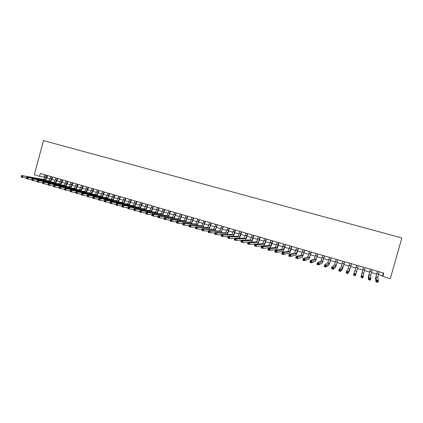 <?xml version="1.0" encoding="UTF-8"?>
<svg xmlns="http://www.w3.org/2000/svg" width="423" height="423" viewBox="0 0 423 423"><rect width="100%" height="100%" fill="white"/><g stroke="black" fill="none" stroke-linecap="round" stroke-linejoin="round"><path stroke-width="0.63" d="M378.374 274.596L382.556 275.817L382.799 276.478L383.756 273.105L40.338 173.435L39.572 176.285L44.981 177.369M39.572 176.285L34.316 174.752L43.479 140.6L401.85 237.959L390.281 278.662L382.799 276.478M46.985 177.951L50.004 178.834M52.003 179.415L55.053 180.304M57.052 180.891L60.135 181.79M62.128 182.371L65.242 183.275M67.231 183.857L70.377 184.777M72.365 185.353L75.543 186.279M77.525 186.86L80.74 187.796M82.718 188.372L85.959 189.319M87.936 189.895L91.215 190.852M93.187 191.429L96.497 192.391M98.464 192.967L101.806 193.94M103.772 194.511L107.151 195.5M109.113 196.071L112.523 197.065M114.48 197.636L117.927 198.641M119.878 199.212L123.363 200.227M125.308 200.793L128.83 201.819M130.77 202.39L134.324 203.426M136.264 203.992L139.854 205.039M141.79 205.599L145.417 206.657M147.347 207.222L151.011 208.29M152.936 208.851L156.637 209.93M158.562 210.49L162.295 211.579M164.214 212.14L167.989 213.24M169.903 213.8L173.716 214.91M175.624 215.466L179.474 216.592M181.377 217.147L185.269 218.279M187.167 218.834L191.096 219.981M192.994 220.531L196.959 221.689M198.847 222.239L202.86 223.413M204.743 223.957L208.793 225.142M210.67 225.686L214.762 226.881M216.634 227.426L220.769 228.632M222.635 229.176L226.813 230.398M228.669 230.937L232.888 232.169M234.744 232.708L239.006 233.951M240.851 234.49L245.155 235.743M247 236.283L251.347 237.552M253.187 238.086L257.575 239.365M259.405 239.899L263.846 241.195M265.67 241.729L270.149 243.035M271.968 243.563L276.494 244.885M278.308 245.414L282.881 246.746M284.684 247.275L289.306 248.618M291.098 249.142L295.767 250.506M297.559 251.029L302.271 252.404M304.058 252.922L308.816 254.313M310.593 254.831L315.405 256.232M317.176 256.75L322.035 258.167M323.796 258.68L328.708 260.113M330.458 260.621L335.418 262.07M337.168 262.577L342.175 264.042M343.915 264.544L348.975 266.025M350.709 266.527L355.822 268.018M357.541 268.52L362.701 270.022M364.441 270.53L369.612 272.042M371.383 272.555L376.57 274.072M383.36 272.988L382.556 275.817M44.854 174.747L44.214 177.142M377.416 271.265L375.931 276.891L376.539 280.031L378.437 280.586L377.924 282.4L376.026 281.84L375.455 278.567L377.369 271.249M379.172 271.772L377.691 277.403L378.437 280.586L377.728 281.036L376.967 280.809L376.761 281.533L377.522 281.76L377.728 281.036M376.761 281.533L376.026 281.84L376.539 280.031L376.967 280.809M377.522 281.76L377.924 282.4M370.437 269.234L368.914 274.834L368.972 277.8L370.86 278.355L370.347 280.163L368.465 279.603L368.444 276.51L370.411 269.229M372.177 269.742L370.664 275.347L370.86 278.355L370.146 278.799L369.39 278.577L369.184 279.296L369.94 279.518L370.146 278.799M369.184 279.296L368.465 279.603L368.972 277.8L369.39 278.577M369.94 279.518L370.347 280.163M363.5 267.225L361.464 275.59L363.336 276.14L362.828 277.943L360.956 277.388L363.494 267.22M365.234 267.727L363.685 273.3L363.336 276.14L362.611 276.579L361.861 276.356L361.66 277.076L362.411 277.298L362.611 276.579M361.66 277.076L360.956 277.388L361.464 275.59L361.861 276.356M362.411 277.298L362.828 277.943M356.61 265.226L354.003 273.395L355.865 273.94L355.357 275.733L358.334 265.723L355.865 273.94L355.135 274.374L354.389 274.157L354.183 274.871L354.929 275.093L355.135 274.374M354.929 275.093L355.357 275.733L353.496 275.188L354.003 273.395L354.389 274.157M353.496 275.188L354.183 274.871M349.763 263.238L348.145 268.748L346.596 271.212L348.446 271.756L347.939 273.544L349.393 270.91L351.497 263.741M351.471 263.735L349.863 269.25L348.446 271.756L347.706 272.185L346.966 271.968L346.765 272.682L347.505 272.904L347.706 272.185M347.505 272.904L347.939 273.544L346.093 272.999L346.596 271.212L346.966 271.968M346.093 272.999L346.765 272.682M342.963 261.261L341.313 266.749L339.241 269.049L341.075 269.588L340.573 271.37L342.551 268.901L344.703 261.768M344.66 261.758L343.016 267.246L341.075 269.588L340.33 270.011L339.595 269.795L339.394 270.509L340.129 270.725L340.33 270.011M340.129 270.725L340.573 271.37L338.738 270.826L339.241 269.049L339.595 269.795M338.738 270.826L339.394 270.509M336.206 259.299L334.524 264.756L331.939 266.897L333.758 267.436L333.261 269.208L335.751 266.902L337.951 259.807M337.887 259.791L336.216 265.253L333.758 267.436L333.007 267.854L332.277 267.637L332.076 268.351L332.806 268.563L333.007 267.854M332.806 268.563L333.261 269.208L331.436 268.674L331.939 266.897L332.277 267.637M331.436 268.674L332.076 268.351M329.485 257.353L327.777 262.778L324.684 264.761L326.493 265.295L325.996 267.061L328.999 264.914L331.241 257.861M331.161 257.84L329.459 263.275L325.736 265.713L325.007 265.496L324.811 266.204L325.536 266.416L325.736 265.713M325.536 266.416L325.996 267.061L324.187 266.527L324.684 264.761L325.007 265.496M324.187 266.527L324.811 266.204M322.812 255.418L321.073 260.817L317.477 262.641L319.275 263.169L318.778 264.935L322.284 262.942L324.573 255.926M324.478 255.899L322.744 261.308L318.508 263.582L317.789 263.37L317.594 264.074L318.313 264.285L318.508 263.582M318.313 264.285L318.778 264.935L316.986 264.401L317.477 262.641L317.789 263.37M316.986 264.401L317.594 264.074M316.182 253.493L314.416 258.865L310.323 260.536L312.105 261.06L311.614 262.815L315.616 260.986L317.953 254.006M317.837 253.969L316.076 259.352L311.339 261.467L310.619 261.255L310.424 261.959L311.138 262.17L311.339 261.467M311.138 262.17L311.614 262.815L309.832 262.292L310.323 260.536L310.619 261.255M309.832 262.292L310.424 261.959M309.594 251.579L307.796 256.925L303.217 258.442L304.988 258.966L304.497 260.716L308.991 259.035L311.37 252.092M311.238 252.055L309.446 257.406L304.211 259.368L303.503 259.156L303.307 259.859L304.015 260.071L304.211 259.368M304.015 260.071L304.497 260.716L302.725 260.193L303.217 258.442L303.503 259.156M302.725 260.193L303.307 259.859M303.042 249.676L301.218 255L296.158 256.364L297.919 256.883L297.427 258.627L302.403 257.099L304.83 250.194M304.676 250.152L302.857 255.476L297.136 257.279L296.428 257.073L296.232 257.771L296.941 257.982L297.136 257.279M296.941 257.982L297.427 258.627L295.672 258.109L296.158 256.364L296.428 257.073M295.672 258.109L296.232 257.771M296.539 247.788L294.683 253.081L289.147 254.302L290.897 254.815L290.411 256.555L295.857 255.18C296.296 254.794 296.941 253.139 297.792 250.215L298.326 248.312M298.162 248.259L296.312 253.562L290.104 255.212L289.406 255.006L289.21 255.698L289.908 255.904L290.104 255.212M289.908 255.904L290.411 256.555L288.66 256.037L289.147 254.302L289.406 255.006M288.66 256.037L289.21 255.698M290.072 245.911L288.19 251.177L282.183 252.251L283.918 252.764L283.436 254.493L289.358 253.266C289.824 252.891 290.485 251.251 291.336 248.338L291.865 246.435M291.685 246.382L289.808 251.653L283.124 253.155L282.427 252.949L282.236 253.641L282.929 253.848L283.124 253.155M282.929 253.848L283.436 254.493L281.702 253.985L282.183 252.251L282.427 252.949M281.702 253.985L282.236 253.641M283.643 244.05L281.734 249.29L275.267 250.215L276.991 250.723L276.51 252.452L282.892 251.368C283.394 251.003 284.066 249.369 284.917 246.466L285.446 244.573M285.245 244.515L283.341 249.76L276.193 251.109L275.5 250.908L275.304 251.595L275.997 251.801L276.193 251.109M275.997 251.801L276.51 252.452L274.786 251.939L275.267 250.215L275.5 250.908M274.786 251.939L275.304 251.595M277.255 242.194L275.32 247.407L268.399 248.19L270.112 248.698L269.631 250.416L276.473 249.48C277.002 249.126 277.689 247.503 278.54 244.61L279.069 242.717M278.852 242.659L276.922 247.878L269.303 249.078L268.616 248.877L268.425 249.565L269.113 249.771L269.303 249.078M269.113 249.771L269.631 250.416L267.918 249.914L268.399 248.19L268.616 248.877M267.918 249.914L268.425 249.565M270.91 240.354L268.949 245.541L261.573 246.181L263.275 246.683L262.794 248.401L270.091 247.603C270.651 247.259 271.355 245.647 272.2 242.765L272.729 240.877M272.491 240.814L270.535 246.006L263.275 246.683L262.461 247.064L261.779 246.863L261.588 247.55L262.271 247.751L262.461 247.064M262.271 247.751L262.794 248.401L261.097 247.899L261.573 246.181L261.779 246.863M261.097 247.899L261.588 247.55M264.602 238.524L264.058 240.481C263.487 242.4 263.006 243.468 262.614 243.685L254.794 244.187L256.486 244.684L256.01 246.398L263.746 245.742C264.338 245.409 265.052 243.807 265.903 240.93L266.427 239.053M266.178 238.979L265.628 240.941C265.062 242.86 264.581 243.934 264.19 244.15L254.99 244.859L254.799 245.546L255.476 245.747L255.666 245.06M255.476 245.747L256.01 246.398L254.318 245.895L254.794 244.187L254.99 244.859M254.318 245.895L254.799 245.546M258.331 236.7L257.792 238.657C257.221 240.571 256.729 241.633 256.317 241.84L248.058 242.205L249.739 242.696L249.263 244.404L257.443 243.891C258.062 243.563 258.791 241.972 259.643 239.106L260.161 237.234M259.896 237.155L259.352 239.111C258.786 241.025 258.294 242.088 257.887 242.3L248.243 242.871L248.052 243.558L248.724 243.754L248.914 243.072M248.724 243.754L249.263 244.404L247.587 243.907L248.058 242.205L248.243 242.871M247.587 243.907L248.052 243.558M252.103 234.892L251.563 236.843C250.992 238.752 250.495 239.804 250.062 240.005L241.369 240.232L243.04 240.724L242.564 242.427L251.183 242.046C251.822 241.734 252.568 240.148 253.419 237.292L253.937 235.426M253.657 235.347L253.113 237.292C252.547 239.207 252.05 240.259 251.622 240.465L241.538 240.899L241.353 241.581L242.019 241.776L242.21 241.094M242.019 241.776L242.564 242.427L240.899 241.935L241.369 240.232L241.538 240.899M240.899 241.935L241.353 241.581M245.911 233.099L245.372 235.04C244.806 236.943 244.293 237.99 243.844 238.186L234.723 238.276L236.383 238.768L235.912 240.46L241.348 240.317M247.455 233.544L246.916 235.489C246.35 237.393 245.842 238.445 245.393 238.641L234.881 238.937L234.696 239.614L235.357 239.809L235.548 239.132M245.155 240.137C245.821 239.497 246.514 237.953 247.233 235.495L247.751 233.633M235.357 239.809L235.912 240.46L234.257 239.973L234.723 238.276L234.881 238.937M234.257 239.973L234.696 239.614M239.756 231.312L239.217 233.247C238.651 235.14 238.133 236.187 237.663 236.372L228.124 236.335L229.768 236.822L229.303 238.509L234.675 238.445M241.29 231.756L240.75 233.697C240.185 235.59 239.672 236.637 239.207 236.827L229.768 236.822L228.928 237.181L228.272 236.986L228.082 237.663L228.743 237.858L228.928 237.181M239.08 238.234C239.756 237.493 240.423 235.981 241.089 233.702L241.602 231.846M228.743 237.858L229.303 238.509L227.653 238.022L228.124 236.335L228.272 236.986M227.653 238.022L228.082 237.663M233.639 229.536L233.099 231.466C232.534 233.353 232.01 234.39 231.518 234.575L221.562 234.405L223.201 234.887L222.736 236.568L228.055 236.584M235.162 229.98L234.628 231.91C234.062 233.803 233.538 234.839 233.052 235.024L223.201 234.887L221.7 235.051L221.515 235.722L222.17 235.918L222.355 235.241M233.02 236.357C233.697 235.558 234.353 234.083 234.977 231.926L235.489 230.075M222.17 235.918L222.736 236.568L221.097 236.087L221.562 234.405L221.7 235.051M221.097 236.087L221.515 235.722M227.558 227.77L227.024 229.694C226.458 231.577 225.919 232.608 225.417 232.787L215.048 232.486L216.671 232.962L216.211 234.643L221.478 234.723M229.07 228.209L228.542 230.138C227.976 232.021 227.442 233.052 226.94 233.232L216.671 232.962L215.175 233.126L214.984 233.797L215.635 233.993L215.825 233.316M226.987 234.495C227.669 233.67 228.309 232.222 228.901 230.154L229.414 228.309M215.635 233.993L216.211 234.643L214.583 234.162L215.048 232.486L215.175 233.126M214.583 234.162L214.984 233.797M221.515 226.014L220.98 227.934C220.415 229.816 219.87 230.836 219.347 231.006L208.576 230.577L210.189 231.053L209.729 232.729L214.942 232.867M223.021 226.453L222.487 228.372C221.922 230.255 221.382 231.281 220.859 231.45L210.189 231.053L208.687 231.217L208.502 231.883L209.147 232.074L209.332 231.407M220.98 232.655L223.376 226.559M209.147 232.074L209.729 232.729L208.111 232.253L208.576 230.577L208.687 231.217M208.111 232.253L208.502 231.883M215.503 224.275L214.974 226.189C214.408 228.06 213.858 229.076 213.319 229.24L202.141 228.684L203.749 229.16L203.289 230.826L208.454 231.016M217.004 224.708L216.476 226.622C215.91 228.494 215.36 229.515 214.821 229.678L203.749 229.16L202.247 229.319L202.062 229.985L202.702 230.175L202.887 229.504M215.006 230.836L217.374 224.814M202.702 230.175L203.289 230.826L201.681 230.355L202.141 228.684L202.247 229.319M201.681 230.355L202.062 229.985M209.533 222.54L209.004 224.449C208.444 226.316 207.878 227.325 207.323 227.484L195.754 226.807L197.345 227.273L196.891 228.938L202.009 229.176M211.024 222.974L210.495 224.883C209.93 226.749 209.369 227.764 208.819 227.923L197.345 227.273L195.844 227.431L195.659 228.097L196.298 228.283L196.484 227.616M209.062 229.028L211.41 223.085M196.298 228.283L196.891 228.938L195.294 228.468L195.754 226.807L195.844 227.431M195.294 228.468L195.659 228.097M203.595 220.817L203.072 222.72C202.506 224.581 201.94 225.586 201.364 225.739L189.404 224.936L190.99 225.401L190.53 227.061L195.606 227.341M205.076 221.245L204.552 223.154C203.986 225.01 203.421 226.019 202.85 226.173L190.99 225.401L189.483 225.554L189.303 226.22L189.938 226.405L190.117 225.745M203.151 227.241L205.478 221.361M189.938 226.405L190.53 227.061L188.949 226.591L189.404 224.936L189.483 225.554M188.949 226.591L189.303 226.22M197.694 219.103L197.176 221.002C196.61 222.858 196.034 223.857 195.442 224L183.096 223.08L184.671 223.54L184.216 225.195L189.245 225.517M199.17 219.532L198.646 221.43C198.08 223.286 197.504 224.285 196.917 224.433L184.671 223.54L183.164 223.693L182.985 224.354L183.614 224.539L183.794 223.878M197.277 225.464L199.582 219.653M183.614 224.539L184.216 225.195L182.641 224.729L183.096 223.08L183.164 223.693M182.641 224.729L182.985 224.354M191.831 217.401L191.312 219.294C190.747 221.139 190.16 222.133 189.552 222.276L176.83 221.234L178.39 221.694L177.94 223.339L182.926 223.698M193.295 217.829L192.772 219.722C192.211 221.567 191.624 222.567 191.022 222.704L178.39 221.694L176.888 221.842L176.708 222.503L177.332 222.688L177.512 222.027M191.434 223.704L193.723 217.951M177.332 222.688L177.94 223.339L176.375 222.879L176.83 221.234L176.888 221.842M176.375 222.879L176.708 222.503M185.998 215.709L185.48 217.596C184.92 219.437 184.322 220.425 183.698 220.563L170.601 219.4L172.156 219.86L171.706 221.499L176.65 221.885M187.452 216.132L186.934 218.019C186.374 219.865 185.782 220.854 185.158 220.991L172.156 219.86L170.649 220.008L170.469 220.663L171.093 220.848L171.273 220.187M185.618 221.953L187.897 216.259M171.093 220.848L171.706 221.499L170.152 221.039L170.601 219.4L170.649 220.008M170.152 221.039L170.469 220.663M180.203 214.027L179.685 215.91C179.125 217.745 178.522 218.728 177.882 218.855L164.415 217.581L165.959 218.035L165.509 219.669L170.411 220.087M181.652 214.45L181.134 216.333C180.568 218.168 179.971 219.151 179.331 219.283L165.959 218.035L164.452 218.178L164.272 218.834L164.891 219.019L165.07 218.363M179.838 220.219L182.107 214.583M164.891 219.019L165.509 219.669L163.965 219.214L164.415 217.581L164.452 218.178M163.965 219.214L164.272 218.834M174.44 212.357L173.927 214.234C173.367 216.063 172.753 217.036 172.098 217.163L158.265 215.767L159.799 216.222L159.349 217.85L164.219 218.294M175.878 212.774L175.365 214.651C174.799 216.481 174.191 217.459 173.541 217.586L159.799 216.222L158.292 216.365L158.112 217.015L158.725 217.2L158.905 216.544M174.096 218.495L176.349 212.912M158.725 217.2L159.349 217.85L157.816 217.401L158.265 215.767L158.292 216.365M157.816 217.401L158.112 217.015M168.714 210.696L168.201 212.563C167.64 214.387 167.022 215.36 166.35 215.476L152.153 213.969L153.676 214.419L153.232 216.042L158.059 216.513M170.141 211.109L169.628 212.981C169.068 214.805 168.449 215.778 167.783 215.899L153.676 214.419L152.169 214.561L151.994 215.212L152.603 215.392L152.782 214.741M168.38 216.788L170.622 211.246M152.603 215.392L153.232 216.042L151.709 215.593L152.169 214.561M151.709 215.593L151.994 215.212M163.019 209.041L162.506 210.908C161.946 212.727 161.322 213.689 160.634 213.8L146.083 212.182L147.595 212.626L147.151 214.25L151.942 214.741M164.441 209.454L163.928 211.32C163.368 213.139 162.744 214.107 162.057 214.218L147.595 212.626L146.088 212.769L145.914 213.419L146.517 213.594L146.696 212.949M162.702 215.09L164.933 209.597M146.517 213.594L147.151 214.25L145.639 213.8L146.088 212.769M145.639 213.8L145.914 213.419M157.356 207.397L156.848 209.258C156.288 211.072 155.653 212.029 154.95 212.14L140.05 210.405L141.552 210.85L141.113 212.468L145.866 212.975M158.768 207.809L158.26 209.671C157.7 211.484 157.07 212.446 156.367 212.552L141.552 210.85L140.045 210.987L139.87 211.632L140.473 211.812L140.648 211.162M157.055 213.404L159.275 207.957M140.473 211.812L141.113 212.468L139.606 212.023L140.045 210.987M139.606 212.023L139.87 211.632M151.73 205.763L151.223 207.619C150.662 209.427 150.022 210.379 149.303 210.48L134.054 208.639L135.55 209.078L135.111 210.691L139.828 211.225M153.131 206.17L152.624 208.026C152.063 209.834 151.429 210.791 150.71 210.897L135.55 209.078L134.043 209.216L133.864 209.861L134.466 210.041L134.641 209.396M151.434 211.727L153.655 206.324M134.466 210.041L135.111 210.691L133.615 210.252L134.043 209.216M133.615 210.252L133.864 209.861M146.136 204.14L145.628 205.99C145.068 207.793 144.417 208.74 143.688 208.835L128.095 206.884L129.581 207.323L129.142 208.93L133.827 209.48M147.532 204.547L147.024 206.398C146.464 208.201 145.819 209.147 145.089 209.248L129.581 207.323L128.074 207.46L127.899 208.1L128.492 208.275L128.666 207.635M145.85 210.067L148.061 204.7M128.492 208.275L129.142 208.93L127.656 208.491L128.074 207.46M127.656 208.491L127.899 208.1M140.568 202.527L140.066 204.367C139.505 206.165 138.85 207.111 138.104 207.201L122.173 205.144L123.653 205.578L123.215 207.18L127.862 207.746M141.959 202.929L141.456 204.774C140.896 206.572 140.24 207.519 139.495 207.608L123.653 205.578L122.141 205.71L121.967 206.35L122.559 206.524L122.733 205.885M140.299 208.412L142.503 203.088M122.559 206.524L123.215 207.18L121.739 206.741L122.141 205.71M121.739 206.741L121.967 206.35M135.037 200.92L134.535 202.76C133.975 204.552 133.314 205.488 132.552 205.573L116.288 203.41L117.758 203.844L117.324 205.441L121.935 206.017M136.418 201.322L135.915 203.162C135.355 204.954 134.699 205.89 133.938 205.98L117.758 203.844L116.251 203.971L116.076 204.61L116.663 204.785L116.838 204.145M134.778 206.773L136.978 201.485M116.663 204.785L117.324 205.441L115.854 205.007L116.251 203.971M115.854 205.007L116.076 204.61M129.538 199.323L129.041 201.158C128.481 202.945 127.809 203.875 127.032 203.955L110.44 201.686L111.899 202.12L111.466 203.712L116.045 204.304M130.913 199.725L130.411 201.56C129.85 203.341 129.184 204.277 128.412 204.362L111.899 202.12L110.392 202.247L110.218 202.887L110.805 203.056L110.974 202.421M129.285 205.139L131.479 199.889M110.805 203.056L111.466 203.712L110.012 203.278L110.392 202.247M110.012 203.278L110.218 202.887M124.071 197.737L123.574 199.566C123.014 201.348 122.337 202.273 121.549 202.347L104.629 199.979L106.078 200.407L105.65 201.993L110.197 202.596M125.435 198.133L124.938 199.963C124.378 201.745 123.706 202.675 122.919 202.749L106.078 200.407L104.571 200.534L104.396 201.168L104.978 201.337L105.153 200.703M123.828 203.521L126.017 198.302M104.978 201.337L105.65 201.993L104.201 201.565L104.571 200.534M104.201 201.565L104.396 201.168M118.636 196.161L118.139 197.985C117.578 199.756 116.896 200.682 116.092 200.751L98.855 198.276L100.293 198.699L99.865 200.285L104.381 200.899M119.989 196.552L119.492 198.376C118.937 200.153 118.255 201.078 117.451 201.147L100.293 198.699L98.786 198.826L98.612 199.46L99.188 199.63L99.363 198.995M118.398 201.908L120.581 196.727M99.188 199.63L99.865 200.285L98.427 199.857L98.786 198.826M98.427 199.857L98.612 199.46M113.232 194.591L112.735 196.409C112.174 198.176 111.487 199.096 110.667 199.159L93.113 196.589L94.546 197.007L94.118 198.588L98.601 199.212M114.58 194.982L114.083 196.801C113.523 198.572 112.835 199.492 112.021 199.556L94.546 197.007L93.034 197.134L92.864 197.763L93.435 197.932L93.61 197.303M113.004 200.306L115.183 195.156M93.435 197.932L94.118 198.588L92.685 198.165L93.034 197.134M92.685 198.165L92.864 197.763M107.854 193.031L107.363 194.844C106.802 196.605 106.11 197.52 105.274 197.583L87.408 194.908L88.83 195.326L88.402 196.901L92.854 197.536M109.197 193.422L108.7 195.236C108.145 197.002 107.453 197.911 106.622 197.975L88.83 195.326L87.318 195.447L87.149 196.076L87.72 196.246L87.889 195.616M107.638 198.715L109.811 193.602M87.72 196.246L88.402 196.901L86.979 196.478L87.318 195.447M86.979 196.478L87.149 196.076M102.509 191.482L102.022 193.29C101.462 195.045 100.759 195.955 99.913 196.008L81.734 193.237L83.151 193.655L82.723 195.225L87.149 195.87M103.841 191.868L103.355 193.676C102.794 195.437 102.096 196.346 101.25 196.399L83.151 193.655L81.639 193.776L81.47 194.4L82.036 194.569L82.205 193.94M102.297 197.134L104.47 192.047M82.036 194.569L82.723 195.225L81.311 194.807L81.639 193.776M81.311 194.807L81.47 194.4M97.195 189.938L96.708 191.741C96.148 193.496 95.439 194.395 94.583 194.448L76.098 191.577L77.504 191.994L77.081 193.554L81.47 194.21M98.522 190.324L98.03 192.127C97.475 193.882 96.767 194.786 95.91 194.839L77.504 191.994L75.997 192.111L75.828 192.735L76.389 192.904L76.558 192.275M96.989 195.563L99.162 190.509M76.389 192.904L77.081 193.554L75.675 193.142L75.997 192.111M75.675 193.142L75.828 192.735M91.913 188.404L91.426 190.202C90.866 191.952 90.152 192.846 89.279 192.893L70.498 189.927L71.894 190.339L71.471 191.899L75.833 192.56M93.229 188.79L92.743 190.588C92.188 192.333 91.474 193.232 90.601 193.279L71.894 190.339L70.382 190.456L70.213 191.08L70.773 191.244L70.942 190.62M91.712 194.004L93.88 188.975M70.773 191.244L71.471 191.899L70.075 191.487L70.382 190.456M70.075 191.487L70.213 191.08M86.657 186.881L86.17 188.674C85.615 190.413 84.896 191.307 84.008 191.349L64.925 188.288L66.316 188.7L65.898 190.255L70.229 190.921M87.968 187.262L87.482 189.055C86.927 190.799 86.207 191.693 85.324 191.735L66.316 188.7L64.809 188.811L64.64 189.435L65.195 189.599L65.364 188.975M86.466 192.449L88.629 187.452M65.195 189.599L65.898 190.255L64.508 189.842L64.809 188.811M64.508 189.842L64.64 189.435M81.433 185.364L80.952 187.151C80.391 188.891 79.667 189.774 78.768 189.811L59.389 186.659L60.775 187.066L60.357 188.616L64.656 189.293M82.739 185.745L82.252 187.532C81.697 189.271 80.967 190.16 80.074 190.197L60.775 187.066L59.262 187.178L59.093 187.801L59.648 187.96L59.817 187.341M81.248 190.905L83.405 185.935M59.648 187.96L60.357 188.616L58.971 188.209L59.262 187.178M58.971 188.209L59.093 187.801M76.235 183.857L75.754 185.639C75.199 187.373 74.464 188.251 73.554 188.288L53.89 185.041L55.26 185.443L54.847 186.987L59.12 187.669M77.536 184.232L77.049 186.014C76.494 187.749 75.765 188.632 74.855 188.669L55.26 185.443L53.753 185.554L53.584 186.173L54.133 186.337L54.303 185.718M76.055 189.372L78.213 184.428M54.133 186.337L54.847 186.987L53.472 186.585L53.753 185.554M53.472 186.585L53.584 186.173M71.069 182.355L70.588 184.137C70.033 185.861 69.298 186.739 68.373 186.765L48.418 183.429L49.782 183.831L49.369 185.374L53.615 186.057M72.359 182.731L71.878 184.507C71.323 186.236 70.583 187.114 69.663 187.146L49.782 183.831L48.275 183.942L48.111 184.56L48.656 184.719L48.819 184.1M70.895 187.849L73.052 182.932M48.656 184.719L49.369 185.374L48.005 184.967L48.111 184.56M48.418 183.429L48.275 183.942M65.93 180.864L65.454 182.641C64.899 184.359 64.153 185.232 63.217 185.258L42.982 181.827L44.341 182.228L43.929 183.767L48.137 184.454M67.215 181.24L66.734 183.011C66.178 184.735 65.438 185.607 64.502 185.634L44.341 182.228L42.829 182.334L42.665 182.953L43.209 183.111L43.373 182.498M65.761 186.332L67.458 183.143L67.918 181.441M43.209 183.111L43.929 183.767L42.57 183.365L42.665 182.953M42.982 181.827L42.829 182.334M60.822 179.384L60.346 181.15C59.791 182.868 59.04 183.735 58.088 183.756L37.578 180.24L38.927 180.637L38.514 182.165L42.691 182.858M62.096 179.754L61.621 181.52C61.065 183.238 60.315 184.111 59.368 184.127L38.927 180.637L37.42 180.743L37.256 181.356L37.795 181.515L37.959 180.901M60.658 184.825L62.355 181.652L62.81 179.96M37.795 181.515L38.514 182.165L37.166 181.768L37.256 181.356M37.578 180.24L37.42 180.743M55.741 177.909L55.265 179.669C54.715 181.382 53.954 182.244 52.997 182.26L32.206 178.654L33.544 179.051L33.137 180.579L37.277 181.277M57.01 178.273L56.534 180.039C55.979 181.753 55.223 182.62 54.266 182.636L33.544 179.051L32.037 179.156L31.873 179.77L32.412 179.923L32.576 179.315M55.582 183.323L57.279 180.177L57.734 178.485M32.412 179.923L33.137 180.579L31.799 180.182L31.873 179.77M32.206 178.654L32.037 179.156M50.691 176.444L50.215 178.199C49.66 179.907 48.899 180.764 47.926 180.774L26.866 177.084L28.198 177.475L27.791 178.998L31.894 179.696M51.95 176.809L51.474 178.569C50.924 180.277 50.163 181.134 49.19 181.144L28.198 177.475L26.691 177.581L26.527 178.189L27.061 178.347L27.225 177.734M50.533 181.832L52.23 178.707L52.685 177.02M27.061 178.347L27.791 178.998L26.459 178.606L26.527 178.189M26.866 177.084L26.691 177.581M45.663 174.985L45.192 176.735C44.637 178.437 43.87 179.294 42.887 179.299L21.557 175.519L22.879 175.91L22.472 177.427L26.543 178.131M46.916 175.349L46.445 177.105C45.89 178.802 45.124 179.659 44.14 179.669L22.879 175.91L21.372 176.01L21.208 176.618L21.742 176.777L21.901 176.169M45.515 180.351L47.207 177.242L47.662 175.561M21.742 176.777L22.472 177.427L21.15 177.036L21.208 176.618M21.557 175.519L21.372 176.01M378.585 273.84L376.83 273.327M377.691 277.403L375.931 276.891M371.595 271.804L369.855 271.296M370.664 275.347L368.914 274.834M364.652 269.779L362.923 269.277M363.685 273.3L361.945 272.793M357.752 267.77L356.034 267.273M356.753 271.27L355.024 270.762M350.894 265.776L349.192 265.279M349.863 269.25L348.145 268.748M344.084 263.788L342.387 263.296M343.016 267.246L341.313 266.749M337.316 261.821L335.635 261.329M336.216 265.253L334.524 264.756M330.596 259.859L328.92 259.373M329.459 263.275L327.777 262.778M323.912 257.914L322.247 257.433M322.744 261.308L321.073 260.817M317.271 255.978L315.616 255.497M316.076 259.352L314.416 258.865M310.672 254.059L309.033 253.583M309.446 257.406L307.796 256.925M304.116 252.15L302.487 251.674M302.857 255.476L301.218 255M297.602 250.252L295.978 249.782M296.312 253.562L294.683 253.081M291.13 248.364L289.517 247.899M289.808 251.653L288.19 251.177M284.695 246.493L283.093 246.027M283.341 249.76L281.734 249.29M278.297 244.631L276.705 244.166M276.922 247.878L275.32 247.407M271.947 242.781L270.36 242.321M270.535 246.006L268.949 245.541M265.628 240.941L264.058 240.481M264.19 244.15L262.614 243.685M259.352 239.111L257.792 238.657M257.887 242.3L256.317 241.84M253.113 237.292L251.563 236.843M251.622 240.465L250.062 240.005M246.916 235.489L245.372 235.04M245.393 238.641L243.844 238.186M240.75 233.697L239.217 233.247M239.207 236.827L237.663 236.372M234.628 231.91L233.099 231.466M233.052 235.024L231.518 234.575M228.542 230.138L227.024 229.694M226.94 233.232L225.417 232.787M222.487 228.372L220.98 227.934M220.859 231.45L219.347 231.006M216.476 226.622L214.974 226.189M214.821 229.678L213.319 229.24M210.495 224.883L209.004 224.449M208.819 227.923L207.323 227.484M204.552 223.154L203.072 222.72M202.85 226.173L201.364 225.739M198.646 221.43L197.176 221.002M196.917 224.433L195.442 224M192.772 219.722L191.312 219.294M191.022 222.704L189.552 222.276M186.934 218.019L185.48 217.596M185.158 220.991L183.698 220.563M181.134 216.333L179.685 215.91M179.331 219.283L177.882 218.855M175.365 214.651L173.927 214.234M173.541 217.586L172.098 217.163M169.628 212.981L168.201 212.563M167.783 215.899L166.35 215.476M163.928 211.32L162.506 210.908M162.057 214.218L160.634 213.8M158.26 209.671L156.848 209.258M156.367 212.552L154.95 212.14M152.624 208.026L151.223 207.619M150.71 210.897L149.303 210.48M147.024 206.398L145.628 205.99M145.089 209.248L143.688 208.835M141.456 204.774L140.066 204.367M139.495 207.608L138.104 207.201M135.915 203.162L134.535 202.76M133.938 205.98L132.552 205.573M130.411 201.56L129.041 201.158M128.412 204.362L127.032 203.955M124.938 199.963L123.574 199.566M122.919 202.749L121.549 202.347M119.492 198.376L118.139 197.985M117.451 201.147L116.092 200.751M114.083 196.801L112.735 196.409M112.021 199.556L110.667 199.159M108.7 195.236L107.363 194.844M106.622 197.975L105.274 197.583M103.355 193.676L102.022 193.29M101.25 196.399L99.913 196.008M98.03 192.127L96.708 191.741M95.91 194.839L94.583 194.448M92.743 190.588L91.426 190.202M90.601 193.279L89.279 192.893M87.482 189.055L86.17 188.674M85.324 191.735L84.008 191.349M82.252 187.532L80.952 187.151M80.074 190.197L78.768 189.811M77.049 186.014L75.754 185.639M74.855 188.669L73.554 188.288M71.878 184.507L70.588 184.137M69.663 187.146L68.373 186.765M66.734 183.011L65.454 182.641M64.502 185.634L63.217 185.258M61.621 181.52L60.346 181.15M59.368 184.127L58.088 183.756M56.534 180.039L55.265 179.669M54.266 182.636L52.997 182.26M51.474 178.569L50.215 178.199M49.19 181.144L47.926 180.774M46.445 177.105L45.192 176.735M44.14 179.669L42.887 179.299"/></g></svg>
